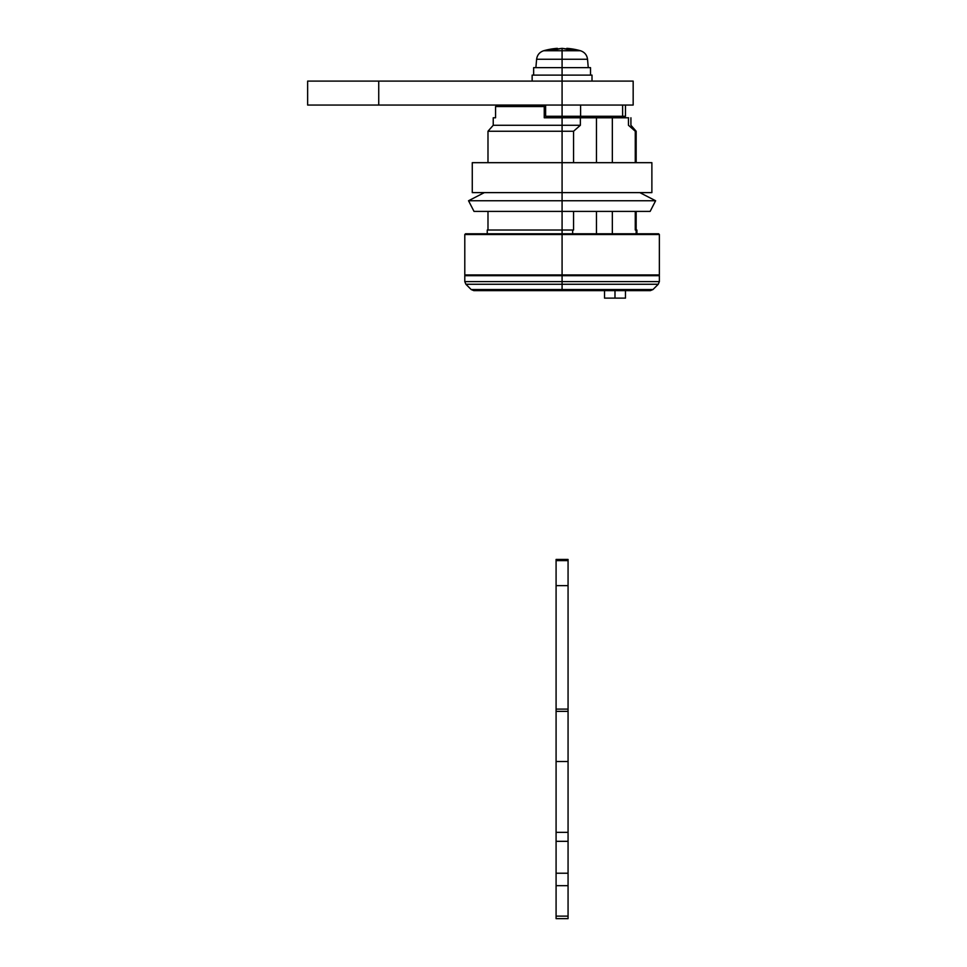 <?xml version="1.0" encoding="UTF-8"?>
<svg xmlns="http://www.w3.org/2000/svg" width="967" height="967" viewBox="0 0 967 967"><rect width="100%" height="100%" fill="white"/><g stroke="black" fill="none" stroke-linecap="round" stroke-linejoin="round"><path stroke-width="1.45" d="M465.538 275.68L464.789 274.93L464.789 234.522L465.538 233.772L659.361 234.522L562.081 234.522L562.081 274.93L659.361 274.93L464.789 274.93L562.081 274.93L562.081 275.68L562.081 274.93L464.789 274.93L562.081 274.93L562.081 234.522L464.789 234.522L562.081 234.522L464.789 234.522L562.081 234.522L562.081 233.772L465.538 233.772L562.081 233.772L562.081 230.025L562.081 233.772L658.612 233.772L659.361 234.522L659.361 274.93L658.612 275.68M628.453 117.781L628.453 125.263L628.453 117.781L612.341 117.781L612.341 162.674L612.341 117.781L596.47 117.781L596.47 162.674L596.47 117.781L580.369 117.781L580.369 125.263L573.552 131.246L573.552 162.674L573.552 131.246L562.081 131.246L562.081 125.263L562.081 131.246L573.552 131.246L580.369 125.263L562.081 125.263L562.081 117.781L544.252 117.781L580.369 117.781L562.081 117.781L562.081 125.263L580.369 125.263L580.369 117.781L628.635 117.781M562.081 131.246L562.081 162.674L562.081 131.246L487.997 131.246L562.081 131.246M572.657 233.772L572.657 230.025L562.081 230.025L562.081 211.398L562.081 230.025L487.247 230.025L487.247 233.772M573.552 230.025L573.552 211.398L573.552 230.025L572.657 230.025L573.552 230.025M487.984 211.398L487.984 230.025L572.657 230.025M562.081 125.263L493.243 125.263L562.081 125.263M495.575 117.781L495.575 106.551L544.252 106.551L544.252 117.781L544.252 106.551L495.575 106.551L495.575 117.781L493.23 117.781L493.23 125.263L487.984 131.246L487.984 162.674M562.081 274.93L659.361 274.93L562.081 274.93M562.081 233.772L658.612 233.772L562.081 233.772M562.081 234.522L659.361 234.522L562.081 234.522M636.153 230.025L636.153 233.772L636.153 230.025L635.271 230.025L636.153 230.025L636.165 211.398M635.271 131.246L635.271 162.674L635.271 131.246L628.453 125.263L635.271 131.246M635.271 211.398L635.271 230.025L635.271 211.398M612.341 211.398L612.341 233.772L612.341 211.398M596.47 233.772L596.47 211.398L596.47 233.772M544.252 106.551L545.618 106.551L544.252 106.551M549.002 116.282L549.002 117.781L549.002 116.282M378.738 81.107L307.639 81.107L307.639 105.052L378.738 105.052L378.738 81.107L562.081 81.107L307.639 81.107L378.738 81.107L378.738 105.052L307.639 105.052L562.081 105.052L378.738 105.052M633.167 81.107L562.081 81.107L562.081 105.052L633.167 105.052L562.081 105.052L562.081 116.282L580.599 116.282L580.599 105.052L580.599 116.282L562.081 116.282L562.081 105.052L633.167 105.052L633.167 81.107M562.081 81.107L562.081 75.124L562.081 81.107L633.167 81.107L562.081 81.107L562.081 105.052M604.52 298.126L614.988 298.126L614.988 290.644L614.988 298.126L625.468 298.126L604.52 298.126L604.52 290.644M562.081 284.262L465.889 284.262L562.081 284.262L562.081 281.615L464.789 281.615L562.081 281.615L464.789 281.615L562.081 281.615L562.081 275.68L464.789 275.68L659.361 275.68L562.081 275.68L562.081 281.615L659.361 281.615L562.081 281.615L562.081 284.262L465.889 284.262L562.081 284.262L562.081 289.544L471.183 289.544L562.081 289.544L471.183 289.544L562.081 289.544L562.081 284.262L658.261 284.262L562.081 284.262M562.081 290.644L473.83 290.644L562.081 290.644L562.081 289.544L652.967 289.544L562.081 289.544L562.081 290.644L650.332 290.644L652.967 289.544L658.261 284.262L659.361 281.615L659.361 275.68L464.789 275.68L464.789 281.615L465.889 284.262L471.183 289.544L473.83 290.644L562.081 290.644M562.081 289.544L652.967 289.544L562.081 289.544M562.081 281.615L659.361 281.615L562.081 281.615M545.618 105.052L545.618 116.282L562.081 116.282L545.618 116.282L545.618 105.052M622.615 105.052L622.615 116.282L580.599 116.282L625.48 116.282L622.615 116.282L622.615 105.052M556.085 832.345L556.085 841.326L568.064 841.326L568.064 832.345L556.085 832.345L556.085 711.361L568.064 711.361L568.064 709.113L556.085 709.113L556.085 560.63L568.064 560.63L568.064 559.446L568.064 585.639L556.085 585.639L568.064 585.639L568.064 709.113L556.085 709.113L556.085 711.361L568.064 711.361L568.064 761.5L556.085 761.5L568.064 761.5L568.064 832.345L556.085 832.345L556.085 560.63L568.064 560.63L568.064 873.225L556.085 873.225L556.085 841.326L568.064 841.326L568.064 873.225L556.085 873.225L556.085 885.675L568.064 885.675L568.064 873.225L568.064 916.136L556.085 916.136L556.085 885.675L568.064 885.675L568.064 916.136L556.085 916.136L556.085 918.65L568.064 918.65L568.064 916.136L568.064 918.65L556.085 918.65L556.085 832.345M556.085 559.446L556.085 560.63L556.085 559.446L568.064 559.446M562.081 192.614L562.081 162.674L651.879 162.674L651.879 192.614L472.271 192.614L472.271 162.674L472.271 192.614L562.081 192.614L562.081 200.749L468.536 200.749L562.081 200.749L562.081 162.674L472.271 162.674L651.879 162.674L651.879 192.614L562.081 192.614M571.038 48.918L575.196 50.042L570.748 50.042L562.081 48.35L562.081 50.755L580.502 50.755A67.352 67.352 0 0 0 566.819 48.35L575.196 50.042L562.081 48.35A67.267 48.423 90 0 1 562.093 48.35L562.105 48.35M566.819 48.35L566.819 49.003L566.819 48.35A67.352 67.352 0 0 1 580.502 50.755L562.081 50.755L562.081 67.642L590.511 67.642L562.081 67.642L562.081 75.124L562.081 59.265L536.612 59.265L562.081 59.265L562.081 50.755L543.647 50.755A67.352 67.352 0 0 1 557.33 48.35A67.267 46.694 -90 0 0 557.33 48.35A67.352 67.352 0 0 0 543.647 50.755L562.081 50.755L562.081 48.35A67.267 48.423 -90 0 0 562.069 48.35L553.414 50.042L548.978 50.042L553.124 48.918L558.237 48.821M532.14 75.124L592.009 75.124L532.14 75.124L532.14 81.107M533.639 67.642L562.081 67.642L533.639 67.642L533.639 75.124M562.081 59.265L587.537 59.265L562.081 59.265M566.819 49.003L562.069 48.35L548.978 50.042L557.343 48.35M562.081 211.398L474.011 211.398L562.081 211.398L562.081 200.749L468.536 200.749L562.081 200.749L562.081 211.398L650.138 211.398L474.011 211.398L562.081 211.398M562.081 200.749L655.614 200.749L562.081 200.749M636.915 230.025L636.915 233.772M630.919 117.781L630.919 125.263L636.165 131.246L636.165 162.674M625.468 298.126L625.468 290.644M625.48 116.282L625.48 105.052M513.429 106.551L513.429 105.052M608.847 116.282L608.847 117.781M543.647 50.755C539.55 52.145 537.205 54.974 536.612 59.265L535.887 67.642M590.511 67.642L590.511 75.124M592.009 75.124L592.009 81.107M580.502 50.755C584.6 52.145 586.945 54.974 587.537 59.265L588.262 67.642M484.334 192.614L468.536 200.749L474.011 211.398M650.138 211.398L655.614 200.749L639.816 192.614"/></g></svg>
